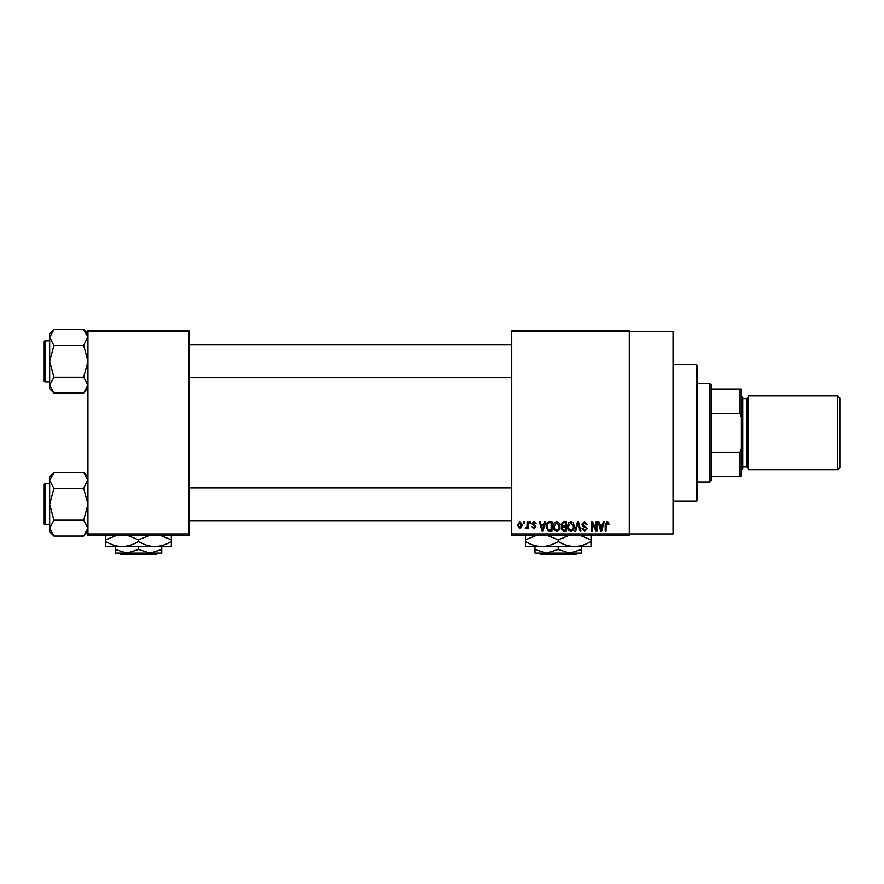 <?xml version="1.0" encoding="UTF-8"?>
<svg xmlns="http://www.w3.org/2000/svg" width="884" height="884" viewBox="0 0 884 884"><rect width="100%" height="100%" fill="white"/><g stroke="black" fill="none" stroke-linecap="round" stroke-linejoin="round"><path stroke-width="1.33" d="M511.714 331.644L511.714 330.273L629.275 330.273L629.275 331.644L673.022 331.644L673.022 533.958L629.275 533.958L629.275 535.328L511.714 535.328L511.714 533.958L629.275 533.958L629.275 331.644L511.714 331.644L511.714 533.958M523.648 521.659L524.521 521.659L524.521 523.019L523.648 523.019L523.648 521.659M529.615 521.659L530.477 521.659L530.477 523.019L529.615 523.019L529.615 521.659M544.732 521.659L545.649 521.659L542.997 531.229L542.08 531.229L539.306 521.659L540.212 521.659L540.975 524.51L543.98 524.51L544.732 521.659M559.075 523.03L559.937 526.312C560.125 529.03 559.008 530.709 556.577 531.35C554.191 530.72 553.075 529.085 553.229 526.433L554.091 522.996L556.577 521.527L559.075 523.03M573.373 523.03L574.224 526.312C574.412 529.03 573.296 530.709 570.865 531.35C568.478 530.72 567.362 529.085 567.517 526.433L568.379 522.996L570.876 521.527L573.373 523.03M584.523 521.527L587.396 524.764L586.534 524.886L584.446 522.654L582.678 524.289L587.153 528.731L584.678 531.35L582.059 528.488L582.932 528.367L584.644 530.234L586.28 528.698L586.004 527.715L583.131 526.588L581.805 524.311L584.523 521.527M603.385 521.659L604.302 521.659L601.65 531.229L600.744 531.229L597.96 521.659L598.877 521.659L599.628 524.51L602.634 524.51L603.385 521.659M608.501 522.212L609.021 524.51L608.159 524.643L607.098 522.654L606.17 523.372L606.037 531.229L605.175 531.229L605.175 524.731L607.142 521.527L608.501 522.212M596.103 521.659L596.965 521.659L596.965 531.229L596.037 531.229L592.368 523.549L592.368 531.229L591.506 531.229L591.506 521.659L592.435 521.659L596.103 529.317L596.103 521.659M577.539 521.659L578.39 521.659L580.965 531.229L580.07 531.229L578.014 522.775L575.716 531.229L574.81 531.229L577.539 521.659M563.583 521.659L566.268 521.659L566.268 531.229L563.572 531.229L561.174 528.82L562.113 526.809L560.931 524.466L563.583 521.659M549.428 521.659L551.981 521.659L551.981 531.229L548.168 531.052L546.146 526.488C545.914 523.77 547.008 522.157 549.428 521.659M533.958 521.527L536.08 523.77L533.892 522.521L532.721 523.604L535.947 526.754L533.991 528.742L531.969 526.754L533.958 527.748L535.085 526.897L531.848 523.781L533.958 521.527M527.129 521.659L528.002 521.659L528.002 528.61L527.129 528.61L527.129 527.505L526.091 528.742L525.262 528.367L526.963 526.687L527.129 521.659M519.98 521.527L522.4 525.14L519.98 528.742L517.56 525.207L519.98 521.527M189.099 535.328L87.947 535.328L87.947 533.958L189.099 533.958L189.099 535.328M189.099 331.644L87.947 331.644L87.947 330.273L189.099 330.273L189.099 533.958M87.947 331.644L87.947 533.958M601.529 528.422L602.347 525.637L599.927 525.637L601.131 530.223L601.529 528.422M570.865 530.234C572.721 529.715 573.55 528.411 573.362 526.3L570.876 522.654L568.39 526.455L568.755 528.621L570.865 530.234M565.406 530.102L565.406 527.251L562.854 527.339L562.047 528.665L563.893 530.102L565.406 530.102M565.406 526.135L565.406 522.775L562.655 522.897L561.804 524.455L563.683 526.135L565.406 526.135M556.566 530.234C558.434 529.715 559.263 528.411 559.064 526.3L556.588 522.654L554.091 526.455L554.467 528.621L556.566 530.234M551.108 530.102L551.108 522.775L549.55 522.775L547.362 524.168L547.008 526.51L548.334 529.914L551.108 530.102M542.875 528.422L543.682 525.637L541.262 525.637L542.478 530.223L542.875 528.422M520.002 527.748L521.538 525.14L519.958 522.521L518.433 525.14L520.002 527.748M696.26 364.451L697.631 365.821L697.631 499.78L696.26 501.151L696.26 364.451L673.022 364.451M87.947 388.816L83.693 393.071L53.924 393.071L49.67 385.137L53.924 377.192L49.67 361.302L53.924 345.423L49.67 337.478L53.924 329.533L49.67 333.787L49.67 388.816L53.924 393.071M44.2 343.533L44.2 341.622A0.818 0.818 0 0 1 45.018 340.804L45.018 381.811A0.818 0.818 0 0 1 44.2 380.993L44.2 341.622A0.818 0.818 0 0 1 45.018 340.804L49.67 340.804M45.018 381.811L49.67 381.811M87.947 333.787L83.693 329.533L53.924 329.533M83.693 329.533L87.947 337.478L87.859 336.384L83.693 345.423L53.924 345.423M83.693 345.423L87.947 361.302L83.693 377.192L53.924 377.192M83.693 377.192L87.947 385.137L83.693 393.071M709.929 482.012L709.929 383.59L711.3 384.96L711.3 480.642L709.929 482.012L697.631 482.012M709.929 383.59L697.631 383.59M741.378 476.542L740.007 476.542L740.007 452.177L741.378 448.508L741.378 476.542M711.3 476.542L740.007 476.542M711.3 389.059L741.378 389.059L741.378 448.508M711.3 452.177L740.007 452.177M741.378 417.093L740.007 413.425L740.007 389.059M711.3 413.425L740.007 413.425M839.8 398.076L839.8 467.526L837.612 469.713L837.612 395.888L839.8 398.076M741.378 395.888L742.737 397.259L742.737 468.343L741.378 469.713M837.612 469.713L748.207 469.713L748.207 395.888L837.612 395.888M44.2 380.993L44.2 379.081M87.947 531.803L83.693 536.069L53.924 536.069L49.67 528.124L53.924 520.179L49.67 504.3L53.924 488.41L49.67 480.465L53.924 472.52L49.67 476.785L49.67 531.803L53.924 536.069M44.2 486.52L44.2 484.609A0.818 0.818 0 0 1 45.018 483.791L45.018 524.798A0.818 0.818 0 0 1 44.2 523.98L44.2 484.609A0.818 0.818 0 0 1 45.018 483.791L49.67 483.791M45.018 524.798L49.67 524.798M87.947 476.785L83.693 472.52L53.924 472.52M83.693 472.52L87.947 480.465L87.859 479.371L83.693 488.41L53.924 488.41M83.693 488.41L87.947 504.3L83.693 520.179L53.924 520.179M83.693 520.179L87.947 528.124L83.693 536.069M44.2 523.98L44.2 522.068M539.107 553.097L540.478 554.467L539.107 553.097M575.915 554.467L577.285 553.097L575.915 554.467L540.478 554.467M558.191 549.505L546.577 553.097L581.44 553.097L581.44 549.505L569.815 553.097L558.191 549.505L558.191 546.533M581.44 549.505L581.44 546.533M546.997 535.328L558.191 539.859L558.191 541.461C563.373 544.654 568.843 546.345 574.6 546.533C580.423 546.323 585.893 544.632 591.009 541.461L591.009 546.533L534.953 546.533L534.953 553.097L546.577 553.097L534.953 549.505M558.191 541.461C553.086 544.632 547.616 546.323 541.793 546.533L525.383 546.533L525.383 539.859L536.588 535.328M558.191 539.859L569.395 535.328M591.009 541.461L591.009 534.776M579.805 535.328L591.009 539.859M541.793 546.533C536.036 546.345 530.566 544.654 525.383 541.461M525.383 534.776L525.383 539.859M119.439 553.097L120.81 554.467L119.439 553.097L126.909 553.097L115.285 549.505L115.285 546.533M157.617 553.097L156.247 554.467L157.617 553.097L150.147 553.097L138.523 549.505L138.523 546.533M150.147 553.097L161.761 553.097L161.761 549.505L150.147 553.097L115.285 553.097L115.285 549.505M161.761 549.505L161.761 546.533L105.715 546.533L105.715 539.859L116.909 535.328M138.523 549.505L126.909 553.097M154.932 546.533C160.755 546.323 166.225 544.632 171.33 541.461L171.33 546.533L154.932 546.533C149.164 546.345 143.694 544.654 138.523 541.461L138.523 539.859L149.716 535.328M171.33 541.461L171.33 534.776M160.137 535.328L171.33 539.859M138.523 541.461C133.418 544.632 127.948 546.323 122.125 546.533C116.356 546.345 110.887 544.654 105.715 541.461M127.318 535.328L138.523 539.859M105.715 534.776L105.715 539.859M156.247 554.467L120.81 554.467M742.737 466.973L746.847 466.973L746.847 398.629L748.207 397.259M696.26 501.151L673.022 501.151M511.714 344.904L189.099 344.904M511.714 377.711L189.099 377.711M189.099 520.698L511.714 520.698M189.099 487.891L511.714 487.891M746.847 466.973L748.207 468.343M742.737 398.629L746.847 398.629"/></g></svg>
